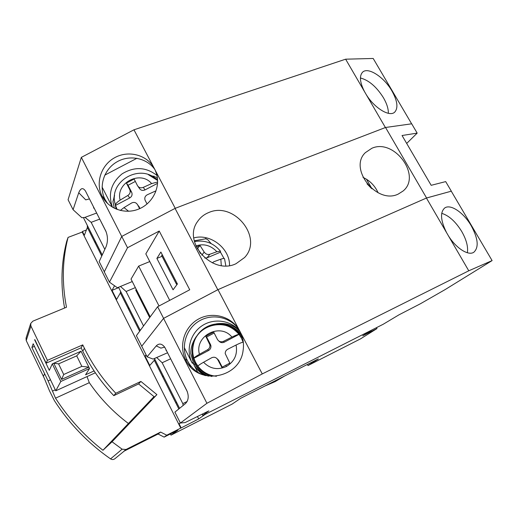 <?xml version="1.0" encoding="UTF-8"?>
<svg xmlns="http://www.w3.org/2000/svg" width="518" height="518" viewBox="0 0 518 518"><rect width="100%" height="100%" fill="white"/><g stroke="black" fill="none" stroke-linecap="round" stroke-linejoin="round"><path stroke-width="0.78" d="M284.719 375.964L275.136 381.617L264.899 386.02M276.903 379.927L282.925 376.877M94.095 370.933L85.548 374.812L89.536 368.525L60.807 381.488L55.769 390.799L33.191 343.771L31.889 347.448L48.096 380.905L55.523 398.18C68.331 418.123 84.136 435.489 102.94 450.265L153.995 396.652M60.807 381.488L52.305 363.869L49.301 370.351L34.881 339.659M95.344 372.798L55.769 390.799M307.407 364.458L307.99 365.553L360.457 338.901L377 328.567L362.755 335.787L372.384 329.739M64.569 308.035C60.496 284.913 61.195 262.71 66.673 241.433L68.072 237.399L82.213 232.051L180.75 428.108L198.698 418.933L197.462 416.491M86.389 229.998L82.427 231.501L82.213 232.051M205.173 414.361L198.698 418.933M307.99 365.553L318.356 358.903L240.766 398.258L232.168 404.066L170.985 435.152L178.004 430.089L164.154 437.114L166.757 435.204L180.75 428.108M34.434 346.361L31.889 347.448M52.305 363.869L81.061 351.217L89.536 368.525M34.596 339.776L46.18 363.15L47.41 360.334L30.905 326.055L30.704 323.472L32.867 321.16L66.479 307.245C61.804 282.983 62.335 259.699 68.072 237.399M124.236 451.068L114.912 458.702C113.5 459.738 112.043 459.796 110.554 458.89C87.95 443.071 69.224 423.646 54.377 400.615L49.495 390.87L44.257 378.172L26.23 340.566L26.049 338.112L30.704 323.472M76.709 355.86L81.844 366.375L88.85 367.139L61.577 379.422L53.768 363.228L58.573 363.869L76.709 355.86L81.061 351.217M377 328.567L376.495 327.654M166.757 435.204L160.612 432.07L126.029 449.482L122.106 449.197L112.05 441.77L156.909 394.625L154.448 396.982L138.623 383.935L113.785 395.648C101.094 382.239 90.754 367.411 82.77 351.172L81.132 347.824L46.18 363.15M156.909 394.625L140.896 381.429L115.799 393.246C102.953 379.675 92.489 364.685 84.408 348.258L82.75 344.878L47.41 360.334M180.445 423.018L179.047 423.724L181.119 427.842M82.427 231.501L84.33 235.295L87.361 227.499L95.195 243.039L95.228 241.077M118.693 287.6L112.017 290.371L116.589 299.462L120.357 292.948L128.419 308.935L128.691 307.42M146.413 355.484L145.059 356.106L149.76 365.455L154.312 360.301L162.613 376.754L163.131 375.705M164.154 437.114L158.074 434.019L160.612 432.07M158.074 434.019L123.86 451.262L126.029 449.482M170.985 435.152L170.383 433.954M81.844 366.375L63.714 374.501L61.577 379.422M63.714 374.501L58.573 363.869M82.75 344.878L81.132 347.824M115.799 393.246L113.785 395.648M140.896 381.429L138.623 383.935M112.05 441.77L102.94 450.265M101.748 256.034L95.195 243.039L96.05 242.709M179.047 423.724L180.277 422.805M178.839 408.935L162.613 376.754L163.461 376.353M145.059 356.106L146.095 354.856M139.666 331.235L128.419 308.935L129.273 308.573M112.017 290.371L114.549 285.748M128.419 423.51C113.118 411.991 100.084 398.381 89.31 382.685L55.523 398.18M87.335 225.434L87.361 227.499M120.571 291.323L120.357 292.948M154.778 359.136L154.312 360.301M176.489 402.182L175.867 403.043M83.942 217.709L83.728 218.285L102.234 254.973M86.998 376.592L89.31 382.685M143.538 325.951L126.114 291.485L120.461 286.454M126.114 291.485L135.347 287.613M140.281 330.4L118.518 287.257M187.14 401.489L182.815 403.626L162.147 362.755L156.883 357.698M162.147 362.755L170.662 358.786M179.591 408.326L154.565 358.721M183.158 405.445L182.815 403.626M104.824 249.378L91.155 222.332L85.01 217.353M91.155 222.332L99.741 219.114M136.409 289.711L135.69 290.015L136.804 290.481M187.335 391.718L171.717 360.962M149.683 317.573L135.69 290.015M106.222 231.986L100.732 221.167M203.555 362.257L211.681 357.75C214.199 356.688 216.22 357.316 217.748 359.634L221.827 367.34L229.817 363.105L225.233 353.619C225.175 351.696 225.977 350.252 227.655 349.287L236.078 345.027C237.736 354.325 234.531 361.46 226.47 366.446C217.825 370.318 210.185 368.92 203.555 362.257C199.903 364.342 198.025 365.65 197.934 366.187L195.564 362.412L193.874 358.281L208.579 350.498L207.556 349.76L199.449 354.273C195.804 356.365 193.946 357.698 193.874 358.275L193.874 358.281M180.387 423.025L174.903 412.114L185.457 403.587C188.552 400.349 189.031 396.069 186.894 390.747L164.782 347.3C161.894 343.551 159.052 343.084 156.255 345.894L147.08 356.805L141.744 346.199L163.565 318.389L217.981 289.653L426.431 198.044L468.771 270.797L262.27 373.925L206.922 403.289L180.387 423.025L185.127 422.584L208.832 410.884L202.972 415.261L205.283 414.303L383.139 324.294L398.957 314.84L420.422 303.755L444.962 289.691L492.1 260.593L468.771 270.797M446.548 232.614C440.598 220.538 439.97 212.335 444.684 208.009C450.479 203.626 463.72 212.652 471.212 225.744C478.159 238.617 479.02 247.462 473.795 252.272C468.317 256.067 455.937 248.141 448.316 235.645M441.718 213.332C448.989 215.592 455.678 221.678 461.784 231.578C466.42 239.75 468.278 246.808 467.365 252.752M240.851 333.165L239.005 329.655C230.84 316.155 212.218 311.35 198.459 319.075C184.602 326.625 178.561 345.085 185.45 359.317L185.813 360.055C197.423 385.923 240.08 378.775 243.11 350.343C243.997 344.373 243.246 338.649 240.851 333.165L262.27 373.925M202.014 374.553C195.629 371.652 190.805 367.094 187.548 360.891L187.192 360.165C180.581 346.49 186.027 328.794 199.067 321.076C212.03 313.215 229.998 316.861 238.733 329.221M240.197 331.785L237.231 328.885C231.429 324.333 224.436 322.656 216.246 323.867M196.419 336.428C192.631 341.893 190.747 347.578 190.766 353.477L193.428 363.196L191.887 362.445L193.363 363.681C195.972 368.699 199.734 372.61 204.649 375.414M205.594 375.66C201.165 372.928 197.753 369.256 195.357 364.64L193.764 363.876L193.428 363.196M239.853 331.131C230.866 320.279 214.096 317.851 202.298 325.615C190.436 333.262 185.729 349.708 191.887 362.445M241.621 335.081C233.754 323.828 217.482 320.415 205.691 327.46C193.816 334.375 188.772 350.375 194.658 362.827L195.098 363.727C198.09 369.412 202.512 373.562 208.365 376.191M194.289 359.498L195.882 363.312C199.385 369.878 204.694 374.268 211.81 376.489M218.81 341.012C220.37 342.709 222.216 343.091 224.339 342.152L239.018 334.375L241.427 338.125L243.149 342.243C242.327 342.191 239.976 343.117 236.078 345.027M197.934 366.187L197.934 366.194C202.661 372.189 208.838 375.55 216.466 376.269M426.431 198.044L451.275 191.194L492.1 260.593M163.565 318.389L206.922 403.289M217.981 289.653L239.005 329.655M147.08 356.805L153.114 359.078L167.599 352.745M166.66 350.893L166.038 350.595L166.407 350.401M156.255 345.894L160.897 348.128L164.666 347.125M166.038 350.595L166.414 350.414M187.173 360.159L190.637 366.932M193.363 363.681L197.96 372.669M184.266 347.578L192.23 363.137M195.694 363.345L194.069 358.877M221.484 324.598C229.765 325.123 236.493 328.652 241.66 335.172M242.618 338.377L241.893 337.095C237.14 329.733 230.426 325.576 221.743 324.624M209.24 326.243C220.979 322.371 230.905 325.084 239.018 334.375L238.999 334.369C238.131 334.304 235.768 335.211 231.922 337.082L223.504 341.317C220.933 342.327 218.92 341.705 217.45 339.452L213.675 332.057L205.737 336.253L209.868 344.768C210.179 346.924 209.408 348.582 207.556 349.76M205.737 336.253L206.617 337.011L214.167 333.022M209.479 343.667L210.483 344.47L210.878 345.571C211.202 347.72 210.438 349.359 208.579 350.498M210.483 344.47L206.617 337.011M222.216 367.132L218.654 360.256L217.748 359.634M216.751 358.359L218.654 360.256M204.791 258.022L207.09 257.796L209.809 254.273L216.893 251.729L220.487 251.198L220.493 252.182L224.016 258.488M236.014 263.707L244.567 257.537C263.532 237.891 234.052 201.114 208.767 212.529C204.124 214.394 200.421 217.346 197.662 221.4C182.032 241.925 212.341 275.492 236.014 263.707M229.526 265.533C229.973 248.407 210.327 233.178 193.797 237.917M371.853 148.278C394.159 138.092 421.976 175.809 403.095 191.006L398.245 194.075C376.826 204.824 348.238 168.538 365.378 152.629L371.853 148.278M362.982 177.35C369.923 180.646 374.961 185.787 378.101 192.78M212.322 262.866L213.766 261.758L220.836 259.168C222.863 258.476 224.1 258.314 224.527 258.676L225.829 265.831M209.809 254.273C207.556 254.869 205.678 254.131 204.176 252.059L200.039 245.519L196.354 246.995M194.276 240.838L195.882 241.297M200.039 245.519L197.267 248.802M197.811 248.582L200.401 253.503M211.202 243.635L207.614 239.549L205.717 238.798L194.49 240.747M207.09 257.796L220.493 252.182M149.773 261.564L138.649 266.103L159.026 305.989M205.406 238.85L206.183 237.788M169.703 300.349L145.823 253.878L159.227 231.041L127.519 247.733L109.447 282.161L117.379 287.736L132.271 281.559M150.207 316.861L131.022 279.098L138.649 266.103M159.227 231.041L189.737 289.776L157.64 306.714L136.383 335.709L141.796 346.309M157.64 306.714L163.591 318.363L217.8 289.73L175.058 208.398L121.749 236.435L104.286 271.892L109.447 282.161M121.749 236.435L127.519 247.733M160.878 252.039L156.876 258.417L173.07 289.808L177.402 283.981L160.878 252.039M163.591 318.363L141.692 346.264M175.058 208.398L385.547 127.48L411.693 123.808L417.171 133.12L406.682 143.434M217.8 289.73L426.573 197.98L451.275 191.194M426.573 197.98L385.547 127.48M162.043 256.306L156.876 258.417M451.314 191.155L445.694 181.604L431.17 185.314L402.052 135.509L417.171 133.12M366.899 179.953L367.223 179.714M177.02 283.236L176.405 284.071L161.655 255.549L162.225 254.649M176.405 284.071L177.137 284.337M371.963 188.817L366.491 179.234M367.016 183.819L371.328 188.287M147.06 204.001L145.021 200.052C144.399 197.766 145.118 196.024 147.183 194.82L155.504 191.032L155.685 191.893M81.339 157.368L121.73 236.467L104.325 271.814L99.178 261.584L106.054 246.717C107.997 241.498 107.912 236.279 105.802 231.054L85.431 190.954C82.899 187.367 80.672 187.969 78.736 192.748L73.077 209.693L68.072 199.741L81.339 157.368L133.968 129.804L345.629 59.188L385.405 127.538L175.239 208.327L153.568 167.087C145.888 154.442 127.92 150.188 114.582 157.75C101.152 165.145 95.286 182.737 101.981 195.959L102.098 196.186C108.424 208.76 124.793 214.653 138.461 209.162C152.175 203.807 160.373 188.183 156.74 174.547L155.283 170.357M364.536 91.673C359.9 82.524 359.214 76.062 362.47 72.293C367.845 66.485 384.006 76.962 391.925 90.948C397.448 100.906 398.374 107.977 394.703 112.147C389.62 117.301 374.449 108.139 366.187 94.522M360.431 77.978C368.861 80.212 376.541 86.81 383.456 97.772C386.836 103.652 388.468 108.832 388.345 113.319M107.608 203.561L104.947 199.288C98.459 186.474 103.891 169.457 116.718 161.992C129.455 154.377 146.924 157.854 154.986 169.703M157.362 177.635L149.126 174.942M114.588 195.331L112.95 201.683L114.336 208.275M156.96 175.44C145.966 166.925 134.343 166.395 122.093 173.86C111.053 183.016 107.841 194.146 112.471 207.252M117.165 209.499L115.495 205.426L129.746 197.941L127.849 195.474L120.15 200.123C116.738 202.363 115.184 204.124 115.488 205.419M345.629 59.188L373.193 58.469L411.635 123.815M133.968 129.804L153.568 167.087M73.077 209.693L81.863 217.722L84.822 217.424L96.652 213.034M361.046 78.101L360.431 78.619M94.47 208.741L93.531 207.789L93.887 207.601M105.607 201.45L105.957 201.262M113.941 197.073L114.459 196.801M152.939 176.593L153.982 176.049M78.736 192.748L85.748 199.87L89.465 198.886M93.531 207.789L93.894 207.608M104.94 199.281L106.63 202.583M102.091 187.056L112.406 207.213M104.753 175.149L136.979 158.249M157.55 179.429L151.062 175.796M114.705 201.955L116.097 209.078M148.401 174.676L157.226 180.251M157.627 182.006L151.612 183.599L143.298 187.361C140.792 188.287 138.856 187.723 137.503 185.671L134.117 179.021L126.418 183.061L129.94 190.074C130.568 192.282 129.876 194.082 127.849 195.474M140.061 208.476L137.516 204.662C136.053 202.441 134.117 201.871 131.708 202.946L123.996 207.589L120.331 210.47M137.516 204.662L139.633 208.67M126.418 183.061L128.037 185.263L135.34 181.436M138.053 186.461L139.29 188.241C140.676 190.352 142.586 190.909 145.021 189.918L157.576 183.327M129.785 189.718L131.818 192.612C132.491 194.859 131.805 196.633 129.746 197.941M131.656 192.249L128.037 185.263M138.487 205.937L139.31 207.025M26.23 340.566L30.905 326.055M43.395 376.392L44.542 373.841M50.499 379.823L48.096 380.905M82.77 351.172L84.408 348.258M55.303 389.827L52.739 390.986M122.106 449.197L110.554 458.89M225.816 365.216L226.47 366.446M243.369 342.974L243.149 342.243M202.972 415.261L202.344 414.024M238.999 334.369C227.072 317.566 197.805 323.737 193.531 344.088C192.34 348.854 192.456 353.587 193.874 358.275M199.449 354.273C194.179 336.053 220.111 322.338 231.922 337.082M223.504 341.317L224.339 342.152M220.836 259.168L221.29 265.54M195.882 245.908C203.768 243.376 210.774 245.312 216.893 251.729M201.839 255.173L204.176 252.059M120.15 200.123C115.326 183.029 140.456 169.846 151.612 183.599M128.619 211.273L123.996 207.589M143.298 187.361L145.021 189.918M187.192 360.165L185.45 359.317M202.162 414.115L202.816 415.397M240.637 336.732L241.893 337.095M210.878 345.571L209.868 344.768M220.487 251.198C213.558 242.981 204.882 239.769 194.444 241.582M104.947 199.288L101.981 195.959M394.276 112.484L394.703 112.147M157.621 180.64C141.718 162.568 108.612 180.303 115.015 203.593M131.818 192.612L129.94 190.074"/></g></svg>

